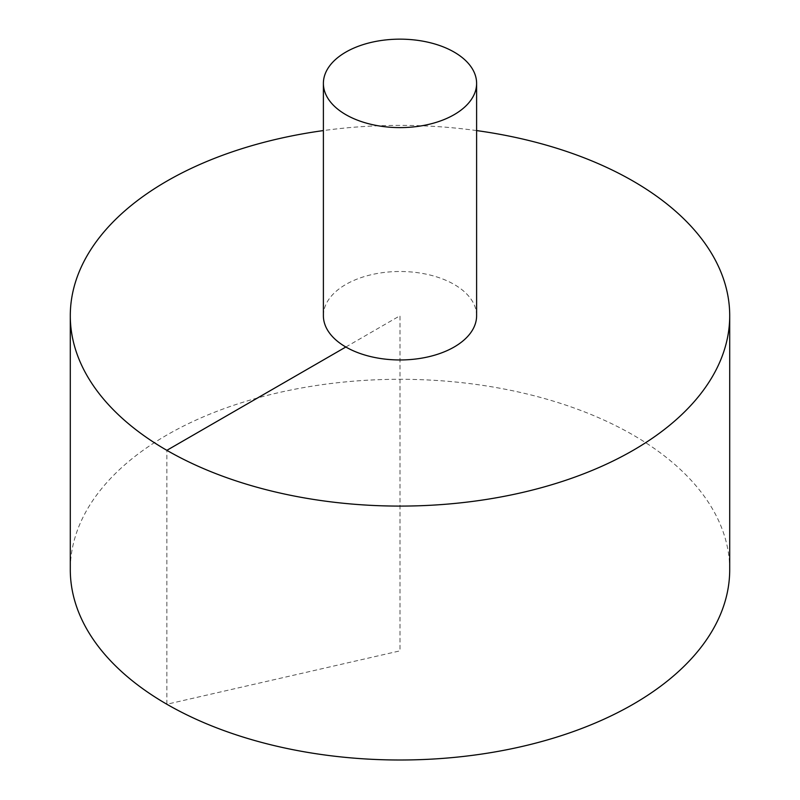 <?xml version="1.0" encoding="UTF-8"?>
<svg xmlns="http://www.w3.org/2000/svg" width="800" height="800" viewBox="0 0 800 800"><rect width="100%" height="100%" fill="white"/><g stroke="black" fill="none" stroke-linecap="round" stroke-linejoin="round"><path stroke-width="0.6" stroke-dasharray="4 3" d="M729.71 569.64A329.71 190.36 0 0 0 526.18 393.78A329.71 190.36 0 0 0 166.86 435.04A329.71 190.36 0 0 0 70.29 569.64M476.61 130.58A329.71 190.36 0 0 0 323.39 130.58M476.61 315.73A76.61 44.23 0 0 0 454.17 284.45A76.61 44.23 0 0 0 345.83 284.45A76.61 44.23 0 0 0 323.39 315.73M345.83 347.01L400 315.73L400 650.85L166.86 704.25L166.86 450.33"/><path stroke-width="1.2" d="M323.39 130.58A329.71 190.36 0 0 0 166.86 181.13A329.71 190.36 0 0 0 70.29 315.73L70.29 569.64A329.71 190.36 0 0 0 400 760A329.71 190.36 0 0 0 729.71 569.64L729.71 315.73A329.71 190.36 0 0 0 476.61 130.58M70.29 315.73A329.71 190.36 0 0 0 400 506.09A329.71 190.36 0 0 0 729.71 315.73M323.39 83.38L323.39 315.73A76.61 44.23 0 0 0 400 359.96A76.61 44.23 0 0 0 476.61 315.73L476.61 83.38A76.61 44.23 0 0 0 429.32 42.52A76.61 44.23 0 0 0 345.83 52.11A76.61 44.23 0 0 0 323.39 83.38A76.61 44.23 0 0 0 400 127.61A76.61 44.23 0 0 0 476.61 83.38M166.86 450.33L345.83 347.01"/></g></svg>

